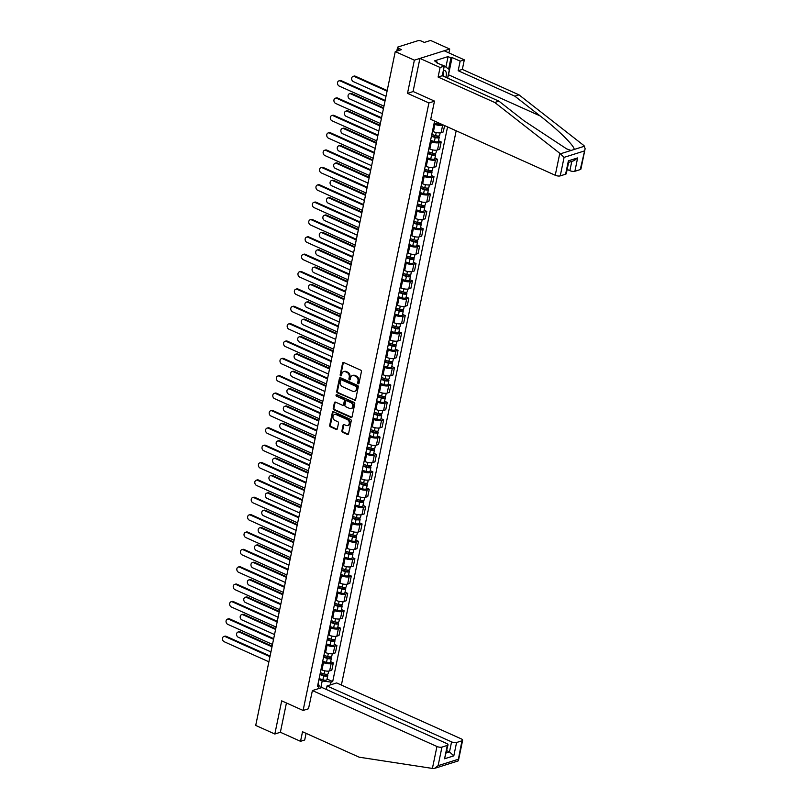 <?xml version="1.0" encoding="UTF-8"?>
<svg xmlns="http://www.w3.org/2000/svg" width="809" height="809" viewBox="0 0 809 809"><rect width="100%" height="100%" fill="white"/><g stroke="black" fill="none" stroke-linecap="round" stroke-linejoin="round"><path stroke-width="1.21" d="M358.205 383.739A0.839 0.657 -107.5 0 0 359.024 383.264L361.421 371.655A1.193 0.94 -107.5 0 0 360.713 370.148L343.744 362.523A1.193 0.94 -107.5 0 0 342.571 363.201L340.174 374.8A0.839 0.657 -107.5 0 0 341.489 375.396L341.803 373.889A3.812 3.024 -107.5 0 1 343.673 371.614A3.812 3.024 -107.5 0 1 345.544 371.756L346.96 372.383A3.812 3.024 -107.5 0 1 349.245 377.237L348.932 378.743A0.839 0.657 -107.5 0 0 350.257 379.33L350.57 377.833A3.812 3.024 -107.5 0 1 352.431 375.548A3.812 3.024 -107.5 0 1 354.312 375.689L355.717 376.327A3.812 3.024 -107.5 0 1 358.013 381.17L357.699 382.677A0.839 0.657 -107.5 0 0 358.205 383.739M352.431 375.548L353.139 375.325A3.812 3.024 -107.5 0 1 355.009 375.467L356.425 376.104A3.812 3.024 -107.5 0 1 358.721 380.948L358.407 382.455A0.839 0.657 -107.5 0 0 358.923 383.517M341.378 375.639A0.839 0.657 -107.5 0 0 341.388 375.649A0.839 0.657 -107.5 0 1 340.872 374.577L340.174 374.8M350.145 379.573A0.839 0.657 -107.5 0 0 350.155 379.583A0.839 0.657 -107.5 0 1 349.64 378.521L348.932 378.743M341.914 430.782A1.193 0.94 -107.5 0 0 342.632 432.299L347.395 434.443A1.193 0.94 -107.5 0 0 348.558 433.766L351.227 420.882A1.193 0.94 -107.5 0 0 350.519 419.365L333.551 411.741A1.193 0.94 -107.5 0 0 332.378 412.418L329.708 425.301A1.193 0.94 -107.5 0 0 330.426 426.818L336.18 429.407A1.193 0.94 -107.5 0 0 337.343 428.73L338.486 423.218A1.193 0.94 -107.5 0 0 337.768 421.701L334.926 420.417A3.185 2.528 -107.5 0 1 332.944 417.302A3.185 2.528 -107.5 0 1 334.572 414.461A3.185 2.528 -107.5 0 1 336.129 414.572L347.304 419.588A3.185 2.528 -107.5 0 1 349.286 422.713A3.185 2.528 -107.5 0 1 347.658 425.554A3.185 2.528 -107.5 0 1 346.09 425.433L344.229 424.604A1.193 0.94 -107.5 0 0 343.056 425.271L341.914 430.782L342.622 430.56A1.193 0.94 -107.5 0 0 343.34 432.077L348.103 434.221A1.193 0.94 -107.5 0 0 348.305 434.281M448.894 52.909L449.703 49.025L414.37 60.169L407.503 93.338L428.912 102.955L303.102 710.464L281.694 700.847L274.827 734.016L255.715 725.43L395.257 51.594L401.517 49.622L398.534 48.277L398.038 50.714M414.37 60.169L395.257 51.594M354.433 400.465A1.193 0.94 -107.5 0 0 355.596 399.788L358.266 386.904A1.193 0.94 -107.5 0 0 357.548 385.387L340.589 377.763A1.193 0.94 -107.5 0 0 339.416 378.44L336.746 391.334A1.193 0.94 -107.5 0 0 337.464 392.84L355.141 400.243A1.193 0.94 -107.5 0 0 355.343 400.303M354.747 403.893L352.077 416.777A1.193 0.94 -107.5 0 1 350.914 417.454L333.945 409.829A1.193 0.94 -107.5 0 1 333.227 408.323L334.37 402.801A1.193 0.94 -107.5 0 1 335.543 402.134L342.419 405.218A1.193 0.94 -107.5 0 0 343.592 404.551L344.351 400.89A1.193 0.94 -107.5 0 0 343.633 399.373L336.473 396.157A0.839 0.657 -107.5 0 1 336.787 394.63L354.039 402.376A1.193 0.94 -107.5 0 1 354.747 403.893M449.703 49.025L430.59 40.45L424.341 42.422L421.358 41.087A2.427 0.849 11.7 0 0 418.031 40.672L398.028 46.973A2.427 0.849 11.7 0 0 397.573 47.347A2.427 0.849 11.7 0 0 398.534 48.277M341.388 685.051L456.175 130.785M274.827 734.016L280.369 732.266L286.437 702.97M432.471 131.22L433.442 131.665A5.582 1.962 11.7 0 0 441.117 132.615L442.634 125.274A5.582 1.962 -168.3 0 1 434.969 124.313L433.988 123.878M442.634 125.274L443.383 125.041M441.117 132.615L443.271 131.938L444.586 125.577M438.518 140.756L441.198 141.959L439.034 142.637A5.582 1.962 -168.3 0 1 431.369 141.676L430.398 141.241M428.871 148.583L429.852 149.028A5.582 1.962 11.7 0 0 437.517 149.989L439.671 149.301L441.198 141.959M434.929 158.119L437.598 159.322L435.444 160A5.582 1.962 -168.3 0 1 427.779 159.039L426.798 158.604M425.281 165.946L426.252 166.391A5.582 1.962 11.7 0 0 433.917 167.352L436.081 166.664L437.598 159.322M431.328 175.482L433.998 176.686L431.844 177.363A5.582 1.962 -168.3 0 1 424.179 176.402L423.208 175.968M421.681 183.319L422.662 183.754A5.582 1.962 11.7 0 0 430.327 184.715L432.481 184.027L433.998 176.686M427.739 192.845L430.408 194.049L428.254 194.726A5.582 1.962 -168.3 0 1 420.589 193.766L419.608 193.331M418.091 200.683L419.062 201.117A5.582 1.962 11.7 0 0 426.727 202.078L428.881 201.39L430.408 194.049M424.138 210.209L426.808 211.412L424.654 212.089A5.582 1.962 -168.3 0 1 416.989 211.129L416.008 210.694M414.491 218.046L415.462 218.481A5.582 1.962 11.7 0 0 423.137 219.441L425.291 218.764L426.808 211.412M420.538 227.572L423.218 228.775L421.064 229.453A5.582 1.962 -168.3 0 1 413.389 228.502L412.418 228.057M410.891 235.409L411.872 235.844A5.582 1.962 11.7 0 0 419.537 236.804L421.691 236.127L423.218 228.775M416.948 244.945L419.618 246.138L417.464 246.816A5.582 1.962 -168.3 0 1 409.799 245.865L408.818 245.42M407.301 252.772L408.272 253.207A5.582 1.962 11.7 0 0 415.947 254.168L418.101 253.49L419.618 246.138M413.348 262.308L416.018 263.501L413.864 264.179A5.582 1.962 -168.3 0 1 406.199 263.228L405.228 262.783M403.701 270.135L404.682 270.57A5.582 1.962 11.7 0 0 412.347 271.531L414.501 270.853L416.018 263.501M409.758 279.671L412.428 280.865L410.274 281.542A5.582 1.962 -168.3 0 1 402.609 280.592L401.628 280.147M400.111 287.498L401.082 287.933A5.582 1.962 11.7 0 0 408.747 288.894L410.901 288.216L412.428 280.865M406.158 297.034L408.828 298.228L406.674 298.915A5.582 1.962 -168.3 0 1 399.009 297.955L398.038 297.51M396.511 304.862L397.492 305.296A5.582 1.962 11.7 0 0 405.157 306.257L407.311 305.58L408.828 298.228M402.569 314.398L405.238 315.591L403.084 316.279A5.582 1.962 -168.3 0 1 395.409 315.318L394.438 314.883M392.921 322.225L393.892 322.66A5.582 1.962 11.7 0 0 401.557 323.62L403.711 322.943L405.238 315.591M398.968 331.761L401.638 332.954L399.484 333.642A5.582 1.962 -168.3 0 1 391.819 332.681L390.838 332.246M389.321 339.588L390.292 340.023A5.582 1.962 11.7 0 0 397.967 340.983L400.121 340.306L401.638 332.954M395.368 349.124L398.048 350.317L395.884 351.005A5.582 1.962 -168.3 0 1 388.219 350.044L387.248 349.609M385.721 356.951L386.702 357.386A5.582 1.962 11.7 0 0 394.367 358.347L396.521 357.669L398.048 350.317M391.778 366.487L394.448 367.691L392.294 368.368A5.582 1.962 -168.3 0 1 384.629 367.407L383.648 366.973M382.131 374.314L383.102 374.749A5.582 1.962 11.7 0 0 390.767 375.71L392.931 375.032L394.448 367.691M388.178 383.85L390.848 385.054L388.694 385.731A5.582 1.962 -168.3 0 1 381.029 384.771L380.058 384.336M378.531 391.677L379.512 392.112A5.582 1.962 11.7 0 0 387.177 393.073L389.331 392.395L390.848 385.054M384.588 401.213L387.258 402.417L385.104 403.094A5.582 1.962 -168.3 0 1 377.439 402.134L376.458 401.699M374.941 409.041L375.912 409.485A5.582 1.962 11.7 0 0 383.577 410.436L385.731 409.758L387.258 402.417M380.988 418.577L383.658 419.78L381.504 420.458A5.582 1.962 -168.3 0 1 373.839 419.497L372.858 419.062M371.341 426.404L372.312 426.849A5.582 1.962 11.7 0 0 379.987 427.799L382.141 427.122L383.658 419.78M377.388 435.94L380.068 437.143L377.914 437.821A5.582 1.962 -168.3 0 1 370.239 436.86L369.268 436.425M367.741 443.767L368.722 444.212A5.582 1.962 11.7 0 0 376.387 445.162L378.541 444.485L380.068 437.143M373.798 453.303L376.468 454.506L374.314 455.184A5.582 1.962 -168.3 0 1 366.649 454.223L365.668 453.788M364.151 461.13L365.122 461.575A5.582 1.962 11.7 0 0 372.797 462.526L374.951 461.848L376.468 454.506M370.198 470.666L372.868 471.869L370.714 472.547A5.582 1.962 -168.3 0 1 363.049 471.586L362.078 471.151M360.551 478.493L361.532 478.938A5.582 1.962 11.7 0 0 369.197 479.889L371.351 479.211L372.868 471.869M366.608 488.029L369.278 489.233L367.124 489.91A5.582 1.962 -168.3 0 1 359.459 488.949L358.478 488.515M356.961 495.856L357.932 496.301A5.582 1.962 11.7 0 0 365.597 497.262L367.751 496.574L369.278 489.233M363.008 505.392L365.678 506.596L363.524 507.273A5.582 1.962 -168.3 0 1 355.859 506.313L354.888 505.878M353.361 513.23L354.342 513.664A5.582 1.962 11.7 0 0 362.007 514.625L364.161 513.937L365.678 506.596M359.418 522.756L362.088 523.959L359.934 524.636A5.582 1.962 -168.3 0 1 352.259 523.676L351.288 523.241M349.771 530.593L350.742 531.028A5.582 1.962 11.7 0 0 358.407 531.988L360.561 531.301L362.088 523.959M355.818 540.119L358.488 541.322L356.334 542A5.582 1.962 -168.3 0 1 348.669 541.039L347.688 540.604M346.171 547.956L347.142 548.391A5.582 1.962 11.7 0 0 354.817 549.351L356.971 548.664L358.488 541.322M352.218 557.482L354.898 558.685L352.734 559.363A5.582 1.962 -168.3 0 1 345.069 558.412L344.098 557.967M342.571 565.319L343.552 565.754A5.582 1.962 11.7 0 0 351.217 566.715L353.371 566.037L354.898 558.685M348.628 574.855L351.298 576.048L349.144 576.726A5.582 1.962 -168.3 0 1 341.479 575.775L340.498 575.33M338.981 582.682L339.952 583.117A5.582 1.962 11.7 0 0 347.617 584.078L349.781 583.4L351.298 576.048M345.028 592.218L347.698 593.412L345.544 594.089A5.582 1.962 -168.3 0 1 337.879 593.139L336.908 592.694M335.381 600.045L336.362 600.48A5.582 1.962 11.7 0 0 344.027 601.441L346.181 600.763L347.698 593.412M341.438 609.581L344.108 610.775L341.954 611.452A5.582 1.962 -168.3 0 1 334.279 610.502L333.308 610.057M331.791 617.409L332.762 617.843A5.582 1.962 11.7 0 0 340.427 618.804L342.581 618.127L344.108 610.775M337.838 626.945L340.508 628.138L338.354 628.826A5.582 1.962 -168.3 0 1 330.689 627.865L329.708 627.42M328.191 634.772L329.162 635.207A5.582 1.962 11.7 0 0 336.837 636.167L338.991 635.49L340.508 628.138M334.238 644.308L336.918 645.501L334.764 646.189A5.582 1.962 -168.3 0 1 327.089 645.228L326.118 644.783M324.591 652.135L325.572 652.57A5.582 1.962 11.7 0 0 333.237 653.53L335.391 652.853L336.918 645.501M330.648 661.671L333.318 662.864L331.164 663.552A5.582 1.962 -168.3 0 1 323.499 662.591L322.518 662.156M321.001 669.498L321.972 669.933A5.582 1.962 11.7 0 0 329.637 670.894L331.801 670.216L333.318 662.864M320.768 687.933L322.204 680.986L331.043 682.088L332.701 681.572L447.559 126.912M331.043 682.088L330.466 684.879M318.594 688.621L319.171 685.84L318.159 683.231M434.575 121.087L317.512 686.356L319.171 685.84M303.102 710.464L308.654 708.714M428.912 102.955L434.463 101.206M407.503 93.338L413.207 91.538M322.204 680.986L318.928 679.52M327.048 679.034L332.701 681.572M343.673 371.614L344.381 371.392A3.812 3.024 -107.5 0 1 346.252 371.533L347.658 372.16A3.812 3.024 -107.5 0 1 349.953 377.014L349.64 378.521M343.542 362.462A1.193 0.94 -107.5 0 0 343.279 362.968L340.872 374.577M340.387 377.702A1.193 0.94 -107.5 0 0 340.124 378.218L337.454 391.101A1.193 0.94 -107.5 0 0 338.172 392.618L355.141 400.243M356.698 387.511A0.839 0.657 -107.5 0 0 356.203 386.449L341.307 379.765A0.839 0.657 -107.5 0 0 340.488 380.23L340.164 381.818A3.812 3.024 -107.5 0 0 342.45 386.662L352.633 391.232A3.812 3.024 -107.5 0 0 354.504 391.374A3.812 3.024 -107.5 0 0 356.375 389.099L357.406 387.289A0.839 0.657 -107.5 0 0 356.9 386.227L356.203 386.449M340.902 379.734L341.6 379.512A0.839 0.657 -107.5 0 1 342.015 379.542L356.9 386.227M354.504 391.374L355.212 391.151A3.812 3.024 -107.5 0 0 357.082 388.866L356.375 389.099M357.406 387.289L357.082 388.866M335.341 402.063A1.193 0.94 -107.5 0 0 335.078 402.579L333.935 408.09A1.193 0.94 -107.5 0 0 334.653 409.607L351.622 417.232A1.193 0.94 -107.5 0 0 351.824 417.292M343.006 405.269L343.714 405.046A1.193 0.94 -107.5 0 0 344.3 404.328L345.059 400.667A1.193 0.94 -107.5 0 0 344.341 399.15L336.473 396.157M336.777 394.62A0.839 0.657 -107.5 0 0 337.171 395.935M349.559 408.424A3.185 2.528 -107.5 0 0 351.126 408.545A3.185 2.528 -107.5 0 0 352.754 405.703A3.185 2.528 -107.5 0 0 350.772 402.579L346.839 400.809A1.193 0.94 -107.5 0 0 345.665 401.486L344.907 405.147A1.193 0.94 -107.5 0 0 345.625 406.654L349.559 408.424M351.126 408.545L351.834 408.323A3.185 2.528 -107.5 0 0 353.462 405.471A3.185 2.528 -107.5 0 0 351.48 402.356L350.772 402.579M346.252 400.768L346.96 400.546A1.193 0.94 -107.5 0 1 347.546 400.586L351.48 402.356M344.027 424.533A1.193 0.94 -107.5 0 0 343.764 425.049L342.622 430.56M347.658 425.554L348.366 425.332A3.185 2.528 -107.5 0 0 349.984 422.49A3.185 2.528 -107.5 0 0 348.012 419.365L347.304 419.588M334.572 414.461L335.27 414.238A3.185 2.528 -107.5 0 1 336.837 414.35L348.012 419.365M333.348 411.68A1.193 0.94 -107.5 0 0 333.086 412.196L330.416 425.079A1.193 0.94 -107.5 0 0 331.134 426.596L336.888 429.185A1.193 0.94 -107.5 0 0 337.09 429.245M434.18 122.958L437.952 124.171A3.034 1.072 11.7 0 0 441.734 124.293M387.066 91.164L354.433 76.511A2.791 2.215 -107.5 0 0 353.068 76.41A2.791 2.215 -107.5 0 0 351.642 78.898A2.791 2.215 -107.5 0 0 353.371 81.628L386.004 96.281M353.068 76.41L353.988 76.117A2.791 2.215 72.5 0 1 355.353 76.218L387.198 90.517M385.023 101.044L340.306 80.961A2.791 2.215 -107.5 0 0 338.931 80.86L339.851 80.576A2.791 2.215 72.5 0 1 341.226 80.678L385.155 100.397M338.931 80.86A2.791 2.215 -107.5 0 0 337.505 83.357A2.791 2.215 -107.5 0 0 339.244 86.088L383.962 106.161M431.531 135.75L435.748 137.105A1.456 0.516 11.7 0 0 437.689 137.004A1.456 0.516 11.7 0 0 437.113 136.438L438.023 136.155A3.034 1.072 11.7 0 1 439.236 137.318L438.407 141.332A3.034 1.072 11.7 0 1 434.362 141.535L430.59 140.321M431.419 136.317L435.191 137.53A3.034 1.072 11.7 0 0 439.236 137.318M437.204 135.983L436.931 137.287M383.476 108.527L350.843 93.874A2.791 2.215 -107.5 0 0 349.468 93.773A2.791 2.215 -107.5 0 0 348.042 96.261A2.791 2.215 -107.5 0 0 349.781 98.991L382.414 113.644M431.804 134.425L435.576 135.639A3.034 1.072 11.7 0 0 439.621 135.427L440.167 132.807M349.468 93.773L350.388 93.48A2.791 2.215 72.5 0 1 351.753 93.581L383.608 107.88M427.941 153.113L432.148 154.468A1.456 0.516 11.7 0 0 434.089 154.367A1.456 0.516 11.7 0 0 433.513 153.801L434.433 153.518A3.034 1.072 11.7 0 1 435.636 154.691L434.807 158.695A3.034 1.072 11.7 0 1 430.762 158.898L426.99 157.684M427.819 153.68L431.591 154.893A3.034 1.072 11.7 0 0 435.636 154.691M433.604 153.346L433.341 154.65M379.876 125.891L347.243 111.237A2.791 2.215 -107.5 0 0 345.878 111.136A2.791 2.215 -107.5 0 0 344.452 113.624A2.791 2.215 -107.5 0 0 346.181 116.354L378.814 131.007M428.214 151.789L431.986 153.002A3.034 1.072 11.7 0 0 436.031 152.79L436.577 150.181M345.878 111.136L346.788 110.843A2.791 2.215 72.5 0 1 348.163 110.944L380.008 125.243M559.798 153.295L564.085 157.361L560.243 175.887A3.64 1.284 -168.3 0 1 555.247 175.26L559.798 153.295L494.754 102.48L438.104 77.047L440.086 67.471L419.922 58.42L413.075 91.478L434.484 101.095L430.701 119.348L555.247 175.26M445.901 67.076L448.075 56.59L434.433 60.887L437.315 62.182L436.182 62.536L444.252 66.156L442.27 75.733L498.92 101.165L524.192 120.905L566.573 148.836L571.023 150.464L574.097 149.493C575.179 146.571 558.261 129.855 540.088 115.899L514.817 96.16L458.167 70.717L460.149 61.15L452.079 57.53L448.51 74.782A13.662 6.806 -65.8 0 1 447.68 77.775M498.92 101.165L494.754 102.48M444.252 66.156L440.086 67.471M442.27 75.733L438.104 77.047M580.245 169.587L585.129 148.714L580.923 169.03A3.64 1.284 -168.3 0 1 580.245 169.587L574.875 171.275A3.64 1.284 -168.3 0 1 569.87 170.648L571.791 161.385M567.17 169.445L569.87 170.648M448.075 56.59L450.957 57.884L452.079 57.53M585.129 148.714L584.027 145.65L518.984 94.845L462.333 69.402L464.315 59.836L460.149 61.15M464.315 59.836L444.151 50.775L419.922 58.42M462.333 69.402L458.167 70.717M518.984 94.845L514.817 96.16M565.612 174.198L568.383 160.839L568.697 162.063L566.3 173.642A3.64 1.284 -168.3 0 1 565.612 174.198L560.243 175.887M437.315 62.182L437.153 62.971M448.631 69.078L450.957 57.884M568.636 162.376L574.117 160.647L577.636 157.917L574.875 171.275M312.405 690.562L436.951 746.485A3.64 1.284 11.7 0 0 441.947 747.111L447.316 745.413A3.64 1.284 11.7 0 0 448.004 744.867A3.64 1.284 11.7 0 0 446.558 743.451L322.022 687.539L312.405 690.562L308.492 708.765M441.947 747.111L438.114 765.648L434.595 768.368L433.189 768.55L359.166 757.184L302.515 731.751L300.533 741.317L304.7 740.002L306.085 733.348M300.533 741.317L280.369 732.266M456.579 742.5L461.949 740.801A3.64 1.284 11.7 0 0 462.637 740.255A3.64 1.284 11.7 0 0 461.191 738.839L336.645 682.927L327.038 685.951L451.574 741.873A3.64 1.284 11.7 0 0 456.579 742.5L453.809 755.859L449.501 751.895L446.801 750.681M326.31 689.46L327.038 685.951M448.004 744.867L444.556 758.771L447.316 745.413M434.595 768.368L458.056 760.976L461.949 740.801M439.934 64.224L444.01 65.701L449.369 69.625L447.61 78.129M445.85 77.34A7.888 3.934 114.2 0 0 443.372 70.393M443.514 76.289A5.4 2.69 114.2 0 0 442.938 72.497M381.423 118.407L336.706 98.324A2.791 2.215 -107.5 0 0 335.341 98.223L336.261 97.94A2.791 2.215 72.5 0 1 337.626 98.041L381.555 117.76M335.341 98.223A2.791 2.215 -107.5 0 0 333.915 100.72A2.791 2.215 -107.5 0 0 335.644 103.451L380.361 123.524M377.833 135.77L333.116 115.697A2.791 2.215 -107.5 0 0 331.741 115.586L332.661 115.303A2.791 2.215 72.5 0 1 334.026 115.404L377.965 135.123M331.741 115.586A2.791 2.215 -107.5 0 0 330.315 118.084A2.791 2.215 -107.5 0 0 332.054 120.814L376.772 140.887M424.341 170.477L428.558 171.832A1.456 0.516 11.7 0 0 430.499 171.73A1.456 0.516 11.7 0 0 429.913 171.164L430.833 170.881A3.034 1.072 11.7 0 1 432.046 172.054L431.217 176.059A3.034 1.072 11.7 0 1 427.172 176.261L423.39 175.047M424.229 171.043L428.001 172.256A3.034 1.072 11.7 0 0 432.046 172.054M430.014 170.709L429.741 172.014M376.276 143.254L343.643 128.601A2.791 2.215 -107.5 0 0 342.278 128.5A2.791 2.215 -107.5 0 0 340.852 130.987A2.791 2.215 -107.5 0 0 342.591 133.718L375.224 148.371M424.614 169.152L428.386 170.365A3.034 1.072 11.7 0 0 432.431 170.153L432.977 167.544M342.278 128.5L343.198 128.206A2.791 2.215 72.5 0 1 344.563 128.307L376.418 142.606M420.751 187.84L424.958 189.195A1.456 0.516 11.7 0 0 426.899 189.094A1.456 0.516 11.7 0 0 426.323 188.527L427.243 188.244A3.034 1.072 11.7 0 1 428.446 189.417L427.617 193.422A3.034 1.072 11.7 0 1 423.572 193.624L419.8 192.411M420.629 188.406L424.401 189.619A3.034 1.072 11.7 0 0 428.446 189.417M426.414 188.072L426.141 189.377M372.686 160.617L340.053 145.964A2.791 2.215 -107.5 0 0 338.678 145.863A2.791 2.215 -107.5 0 0 337.252 148.35A2.791 2.215 -107.5 0 0 338.991 151.081L371.624 165.734M421.024 186.515L424.796 187.728A3.034 1.072 11.7 0 0 428.841 187.526L429.377 184.907M338.678 145.863L339.598 145.569A2.791 2.215 72.5 0 1 340.973 145.671L372.818 159.97M417.151 205.203L421.368 206.558A1.456 0.516 11.7 0 0 423.309 206.457A1.456 0.516 11.7 0 0 422.723 205.891L423.643 205.607A3.034 1.072 11.7 0 1 424.846 206.78L424.017 210.785A3.034 1.072 11.7 0 1 419.972 210.987L416.2 209.774M417.029 205.769L420.801 206.983A3.034 1.072 11.7 0 0 424.846 206.78M422.824 205.435L422.551 206.74M369.086 177.98L336.453 163.327A2.791 2.215 -107.5 0 0 335.088 163.226A2.791 2.215 -107.5 0 0 333.662 165.714A2.791 2.215 -107.5 0 0 335.391 168.444L368.024 183.097M417.424 203.878L421.196 205.092A3.034 1.072 11.7 0 0 425.241 204.889L425.787 202.27M335.088 163.226L336.008 162.933A2.791 2.215 72.5 0 1 337.373 163.034L369.217 177.333M374.233 153.134L329.516 133.06A2.791 2.215 -107.5 0 0 328.151 132.949L329.061 132.666A2.791 2.215 72.5 0 1 330.436 132.767L374.365 152.486M328.151 132.949A2.791 2.215 -107.5 0 0 326.725 135.447A2.791 2.215 -107.5 0 0 328.454 138.177L373.171 158.251M370.633 170.497L325.916 150.423A2.791 2.215 -107.5 0 0 324.551 150.312L325.471 150.029A2.791 2.215 72.5 0 1 326.836 150.13L370.775 169.86M324.551 150.312A2.791 2.215 -107.5 0 0 323.125 152.81A2.791 2.215 -107.5 0 0 324.864 155.54L369.582 175.614M367.043 187.86L322.326 167.787A2.791 2.215 -107.5 0 0 320.951 167.675L321.871 167.392A2.791 2.215 72.5 0 1 323.246 167.493L367.175 187.223M320.951 167.675A2.791 2.215 -107.5 0 0 319.525 170.173A2.791 2.215 -107.5 0 0 321.264 172.904L365.981 192.977M363.443 205.223L318.726 185.15A2.791 2.215 -107.5 0 0 317.361 185.039L318.281 184.755A2.791 2.215 72.5 0 1 319.646 184.857L363.575 204.586M317.361 185.039A2.791 2.215 -107.5 0 0 315.935 187.536A2.791 2.215 -107.5 0 0 317.664 190.267L362.381 210.34M359.853 222.586L315.136 202.513A2.791 2.215 -107.5 0 0 313.761 202.412L314.681 202.119A2.791 2.215 72.5 0 1 316.056 202.22L359.985 221.949M313.761 202.412A2.791 2.215 -107.5 0 0 312.335 204.899A2.791 2.215 -107.5 0 0 314.074 207.63L358.791 227.713M356.253 239.949L311.536 219.876A2.791 2.215 -107.5 0 0 310.171 219.775L311.081 219.482A2.791 2.215 72.5 0 1 312.456 219.583L356.385 239.312M310.171 219.775A2.791 2.215 -107.5 0 0 308.745 222.263A2.791 2.215 -107.5 0 0 310.474 224.993L355.191 245.076M352.653 257.313L307.946 237.239A2.791 2.215 -107.5 0 0 306.571 237.138L307.491 236.845A2.791 2.215 72.5 0 1 308.856 236.946L352.795 256.675M306.571 237.138A2.791 2.215 -107.5 0 0 305.145 239.626A2.791 2.215 -107.5 0 0 306.884 242.356L351.602 262.44M349.063 274.676L304.346 254.602A2.791 2.215 -107.5 0 0 302.971 254.501L303.891 254.208A2.791 2.215 72.5 0 1 305.266 254.309L349.195 274.039M302.971 254.501A2.791 2.215 -107.5 0 0 301.545 256.989A2.791 2.215 -107.5 0 0 303.284 259.719L348.001 279.803M345.463 292.039L300.746 271.966A2.791 2.215 -107.5 0 0 299.381 271.864L300.301 271.571A2.791 2.215 72.5 0 1 301.666 271.672L345.595 291.402M299.381 271.864A2.791 2.215 -107.5 0 0 297.955 274.352A2.791 2.215 -107.5 0 0 299.684 277.082L344.401 297.166M341.873 309.402L297.156 289.329A2.791 2.215 -107.5 0 0 295.781 289.228L296.701 288.934A2.791 2.215 72.5 0 1 298.076 289.035L342.005 308.765M295.781 289.228A2.791 2.215 -107.5 0 0 294.355 291.715A2.791 2.215 -107.5 0 0 296.094 294.446L340.811 314.529M338.273 326.775L293.556 306.692A2.791 2.215 -107.5 0 0 292.191 306.591L293.111 306.298A2.791 2.215 72.5 0 1 294.476 306.399L338.405 326.128M292.191 306.591A2.791 2.215 -107.5 0 0 290.765 309.078A2.791 2.215 -107.5 0 0 292.494 311.809L337.211 331.892M334.683 344.138L289.966 324.055A2.791 2.215 -107.5 0 0 288.591 323.954L289.511 323.661A2.791 2.215 72.5 0 1 290.876 323.762L334.815 343.491M288.591 323.954A2.791 2.215 -107.5 0 0 287.165 326.442A2.791 2.215 -107.5 0 0 288.904 329.172L333.621 349.255M331.083 361.502L286.366 341.418A2.791 2.215 -107.5 0 0 285.001 341.317L285.911 341.024A2.791 2.215 72.5 0 1 287.286 341.135L331.215 360.854M285.001 341.317A2.791 2.215 -107.5 0 0 283.575 343.805A2.791 2.215 -107.5 0 0 285.304 346.535L330.021 366.619M327.483 378.865L282.766 358.781A2.791 2.215 -107.5 0 0 281.401 358.68L282.321 358.387A2.791 2.215 72.5 0 1 283.686 358.498L327.625 378.218M281.401 358.68A2.791 2.215 -107.5 0 0 279.975 361.168A2.791 2.215 -107.5 0 0 281.714 363.908L326.432 383.982M323.893 396.228L279.176 376.145A2.791 2.215 -107.5 0 0 277.8 376.043L278.721 375.75A2.791 2.215 72.5 0 1 280.096 375.861L324.025 395.581M277.8 376.043A2.791 2.215 -107.5 0 0 276.375 378.541A2.791 2.215 -107.5 0 0 278.114 381.272L322.831 401.345M320.293 413.591L275.576 393.508A2.791 2.215 -107.5 0 0 274.211 393.407L275.131 393.113A2.791 2.215 72.5 0 1 276.496 393.225L320.425 412.944M274.211 393.407A2.791 2.215 -107.5 0 0 272.785 395.904A2.791 2.215 -107.5 0 0 274.514 398.635L319.231 418.708M316.703 430.954L271.986 410.871A2.791 2.215 -107.5 0 0 270.611 410.77L271.531 410.487A2.791 2.215 72.5 0 1 272.896 410.588L316.835 430.307M270.611 410.77A2.791 2.215 -107.5 0 0 269.185 413.268A2.791 2.215 -107.5 0 0 270.924 415.998L315.641 436.071M313.103 448.317L268.386 428.234A2.791 2.215 -107.5 0 0 267.021 428.133L267.931 427.85A2.791 2.215 72.5 0 1 269.306 427.951L313.235 447.67M267.021 428.133A2.791 2.215 -107.5 0 0 265.595 430.631A2.791 2.215 -107.5 0 0 267.324 433.361L312.041 453.434M309.503 465.681L264.786 445.597A2.791 2.215 -107.5 0 0 263.421 445.496L264.341 445.213A2.791 2.215 72.5 0 1 265.706 445.314L309.645 465.033M263.421 445.496A2.791 2.215 -107.5 0 0 261.995 447.994A2.791 2.215 -107.5 0 0 263.734 450.724L308.451 470.798M413.551 222.566L417.768 223.921A1.456 0.516 11.7 0 0 419.709 223.82A1.456 0.516 11.7 0 0 419.133 223.254L420.053 222.971A3.034 1.072 11.7 0 1 421.256 224.144L420.427 228.148A3.034 1.072 11.7 0 1 416.382 228.35L412.61 227.137M413.439 223.132L417.211 224.346A3.034 1.072 11.7 0 0 421.256 224.144M419.224 222.799L418.951 224.103M365.496 195.343L332.863 180.69A2.791 2.215 -107.5 0 0 331.488 180.589A2.791 2.215 -107.5 0 0 330.062 183.077A2.791 2.215 -107.5 0 0 331.801 185.807L364.434 200.46M413.834 221.241L417.606 222.455A3.034 1.072 11.7 0 0 421.651 222.253L422.187 219.633M331.488 180.589L332.408 180.296A2.791 2.215 72.5 0 1 333.783 180.397L365.628 194.696M409.961 239.929L414.168 241.284A1.456 0.516 11.7 0 0 416.109 241.183A1.456 0.516 11.7 0 0 415.533 240.617L416.453 240.334A3.034 1.072 11.7 0 1 417.656 241.507L416.827 245.511A3.034 1.072 11.7 0 1 412.782 245.714L409.01 244.51M409.839 240.495L413.611 241.709A3.034 1.072 11.7 0 0 417.656 241.507M415.624 240.162L415.361 241.466M361.896 212.706L329.263 198.053A2.791 2.215 -107.5 0 0 327.898 197.952A2.791 2.215 -107.5 0 0 326.472 200.44A2.791 2.215 -107.5 0 0 328.201 203.17L360.834 217.823M410.234 238.604L414.006 239.818A3.034 1.072 11.7 0 0 418.051 239.616L418.597 236.997M327.898 197.952L328.808 197.659A2.791 2.215 72.5 0 1 330.183 197.77L362.027 212.059M406.361 257.292L410.578 258.647A1.456 0.516 11.7 0 0 412.519 258.546A1.456 0.516 11.7 0 0 411.943 257.99L412.853 257.697A3.034 1.072 11.7 0 1 414.066 258.87L413.237 262.874A3.034 1.072 11.7 0 1 409.192 263.077L405.42 261.873M406.249 257.859L410.021 259.072A3.034 1.072 11.7 0 0 414.066 258.87M412.034 257.525L411.761 258.84M358.296 230.069L325.673 215.416A2.791 2.215 -107.5 0 0 324.298 215.315A2.791 2.215 -107.5 0 0 322.872 217.803A2.791 2.215 -107.5 0 0 324.611 220.544L357.244 235.186M406.634 255.968L410.406 257.181A3.034 1.072 11.7 0 0 414.451 256.979L414.997 254.36M324.298 215.315L325.218 215.022A2.791 2.215 72.5 0 1 326.583 215.133L358.438 229.432M402.771 274.656L406.978 276.011A1.456 0.516 11.7 0 0 408.919 275.909A1.456 0.516 11.7 0 0 408.343 275.353L409.263 275.06A3.034 1.072 11.7 0 1 410.466 276.233L409.637 280.238A3.034 1.072 11.7 0 1 405.592 280.44L401.82 279.236M402.649 275.222L406.421 276.435A3.034 1.072 11.7 0 0 410.466 276.233M408.434 274.888L408.171 276.203M354.706 247.433L322.073 232.78A2.791 2.215 -107.5 0 0 320.698 232.679A2.791 2.215 -107.5 0 0 319.272 235.166A2.791 2.215 -107.5 0 0 321.011 237.907L353.644 252.55M403.044 273.331L406.816 274.544A3.034 1.072 11.7 0 0 410.861 274.342L411.397 271.723M320.698 232.679L321.618 232.385A2.791 2.215 72.5 0 1 322.993 232.496L354.838 246.796M399.171 292.019L403.388 293.374A1.456 0.516 11.7 0 0 405.329 293.273A1.456 0.516 11.7 0 0 404.743 292.716L405.663 292.423A3.034 1.072 11.7 0 1 406.866 293.596L406.037 297.601A3.034 1.072 11.7 0 1 401.992 297.803L398.22 296.6M399.049 292.585L402.821 293.798A3.034 1.072 11.7 0 0 406.866 293.596M404.844 292.251L404.571 293.566M351.106 264.796L318.473 250.143A2.791 2.215 -107.5 0 0 317.108 250.042A2.791 2.215 -107.5 0 0 315.682 252.539A2.791 2.215 -107.5 0 0 317.421 255.27L350.044 269.913M399.444 290.694L403.216 291.907A3.034 1.072 11.7 0 0 407.261 291.705L407.807 289.086M317.108 250.042L318.028 249.748A2.791 2.215 72.5 0 1 319.393 249.86L351.237 264.159M395.571 309.382L399.788 310.737A1.456 0.516 11.7 0 0 401.729 310.636A1.456 0.516 11.7 0 0 401.153 310.08L402.073 309.786A3.034 1.072 11.7 0 1 403.276 310.959L402.447 314.964A3.034 1.072 11.7 0 1 398.402 315.176L394.63 313.963M395.459 309.948L399.231 311.162A3.034 1.072 11.7 0 0 403.276 310.959M401.244 309.625L400.971 310.929M347.516 282.159L314.883 267.506A2.791 2.215 -107.5 0 0 313.508 267.405A2.791 2.215 -107.5 0 0 312.082 269.903A2.791 2.215 -107.5 0 0 313.821 272.633L346.454 287.286M395.854 308.057L399.626 309.271A3.034 1.072 11.7 0 0 403.671 309.068L404.207 306.449M313.508 267.405L314.428 267.112A2.791 2.215 72.5 0 1 315.803 267.223L347.648 281.522M391.981 326.745L396.188 328.1A1.456 0.516 11.7 0 0 398.129 327.999A1.456 0.516 11.7 0 0 397.553 327.443L398.473 327.149A3.034 1.072 11.7 0 1 399.676 328.323L398.847 332.327A3.034 1.072 11.7 0 1 394.802 332.539L391.03 331.326M391.859 327.321L395.631 328.525A3.034 1.072 11.7 0 0 399.676 328.323M397.654 326.988L397.381 328.292M343.916 299.522L311.283 284.869A2.791 2.215 -107.5 0 0 309.918 284.768A2.791 2.215 -107.5 0 0 308.492 287.266A2.791 2.215 -107.5 0 0 310.221 289.996L342.854 304.649M392.254 325.42L396.026 326.634A3.034 1.072 11.7 0 0 400.071 326.432L400.617 323.812M309.918 284.768L310.838 284.485A2.791 2.215 72.5 0 1 312.203 284.586L344.047 298.885M388.381 344.108L392.598 345.463A1.456 0.516 11.7 0 0 394.539 345.362A1.456 0.516 11.7 0 0 393.963 344.806L394.873 344.513A3.034 1.072 11.7 0 1 396.086 345.686L395.257 349.69A3.034 1.072 11.7 0 1 391.212 349.903L387.44 348.689M388.269 344.685L392.041 345.888A3.034 1.072 11.7 0 0 396.086 345.686M394.054 344.351L393.781 345.655M340.326 316.885L307.693 302.232A2.791 2.215 -107.5 0 0 306.318 302.131A2.791 2.215 -107.5 0 0 304.892 304.629A2.791 2.215 -107.5 0 0 306.631 307.359L339.264 322.012M388.654 342.783L392.426 343.997A3.034 1.072 11.7 0 0 396.471 343.795L397.017 341.176M306.318 302.131L307.238 301.848A2.791 2.215 72.5 0 1 308.603 301.949L340.458 316.248M384.791 361.471L388.998 362.826A1.456 0.516 11.7 0 0 390.939 362.725A1.456 0.516 11.7 0 0 390.363 362.169L391.283 361.876A3.034 1.072 11.7 0 1 392.486 363.049L391.657 367.053A3.034 1.072 11.7 0 1 387.612 367.266L383.84 366.052M384.669 362.048L388.441 363.251A3.034 1.072 11.7 0 0 392.486 363.049M390.454 361.714L390.191 363.019M336.726 334.248L304.093 319.606A2.791 2.215 -107.5 0 0 302.728 319.494A2.791 2.215 -107.5 0 0 301.302 321.992A2.791 2.215 -107.5 0 0 303.031 324.722L335.664 339.376M385.064 360.157L388.836 361.36A3.034 1.072 11.7 0 0 392.881 361.158L393.427 358.539M302.728 319.494L303.638 319.211A2.791 2.215 72.5 0 1 305.013 319.312L336.857 333.611M381.191 378.834L385.408 380.19A1.456 0.516 11.7 0 0 387.349 380.099A1.456 0.516 11.7 0 0 386.763 379.532L387.683 379.239A3.034 1.072 11.7 0 1 388.896 380.412L388.067 384.417A3.034 1.072 11.7 0 1 384.022 384.629L380.24 383.415M381.079 379.411L384.851 380.624A3.034 1.072 11.7 0 0 388.896 380.412M386.864 379.077L386.591 380.382M333.126 351.612L300.493 336.969A2.791 2.215 -107.5 0 0 299.128 336.857A2.791 2.215 -107.5 0 0 297.702 339.355A2.791 2.215 -107.5 0 0 299.441 342.086L332.064 356.739M381.464 377.52L385.236 378.723A3.034 1.072 11.7 0 0 389.281 378.521L389.827 375.902M299.128 336.857L300.048 336.574A2.791 2.215 72.5 0 1 301.413 336.675L333.268 350.975M377.601 396.208L381.808 397.553A1.456 0.516 11.7 0 0 383.749 397.462A1.456 0.516 11.7 0 0 383.173 396.895L384.093 396.602A3.034 1.072 11.7 0 1 385.296 397.775L384.467 401.78A3.034 1.072 11.7 0 1 380.422 401.992L376.65 400.779M377.479 396.774L381.251 397.988A3.034 1.072 11.7 0 0 385.296 397.775M383.264 396.44L382.991 397.745M329.536 368.975L296.903 354.332A2.791 2.215 -107.5 0 0 295.528 354.221A2.791 2.215 -107.5 0 0 294.102 356.718A2.791 2.215 -107.5 0 0 295.841 359.449L328.474 374.102M377.874 394.883L381.646 396.086A3.034 1.072 11.7 0 0 385.691 395.884L386.227 393.265M295.528 354.221L296.448 353.938A2.791 2.215 72.5 0 1 297.823 354.039L329.668 368.338M374.001 413.571L378.218 414.916A1.456 0.516 11.7 0 0 380.159 414.825A1.456 0.516 11.7 0 0 379.573 414.259L380.493 413.965A3.034 1.072 11.7 0 1 381.696 415.138L380.867 419.153A3.034 1.072 11.7 0 1 376.822 419.355L373.05 418.142M373.879 414.137L377.651 415.351A3.034 1.072 11.7 0 0 381.696 415.138M379.674 413.803L379.401 415.108M325.936 386.348L293.303 371.695A2.791 2.215 -107.5 0 0 291.938 371.584A2.791 2.215 -107.5 0 0 290.512 374.082A2.791 2.215 -107.5 0 0 292.241 376.812L324.874 391.465M374.274 412.246L378.046 413.45A3.034 1.072 11.7 0 0 382.091 413.247L382.637 410.628M291.938 371.584L292.858 371.301A2.791 2.215 72.5 0 1 294.223 371.402L326.067 385.701M370.401 430.934L374.618 432.279A1.456 0.516 11.7 0 0 376.559 432.188A1.456 0.516 11.7 0 0 375.983 431.622L376.903 431.328A3.034 1.072 11.7 0 1 378.106 432.502L377.277 436.516A3.034 1.072 11.7 0 1 373.232 436.718L369.46 435.505M370.289 431.5L374.061 432.714A3.034 1.072 11.7 0 0 378.106 432.502M376.074 431.167L375.801 432.471M322.346 403.711L289.713 389.058A2.791 2.215 -107.5 0 0 288.338 388.947A2.791 2.215 -107.5 0 0 286.912 391.445A2.791 2.215 -107.5 0 0 288.651 394.175L321.284 408.828M370.684 429.609L374.456 430.823A3.034 1.072 11.7 0 0 378.501 430.61L379.037 427.991M288.338 388.947L289.258 388.664A2.791 2.215 72.5 0 1 290.633 388.765L322.478 403.064M366.811 448.297L371.018 449.642A1.456 0.516 11.7 0 0 372.959 449.551A1.456 0.516 11.7 0 0 372.383 448.985L373.303 448.692A3.034 1.072 11.7 0 1 374.506 449.865L373.677 453.879A3.034 1.072 11.7 0 1 369.632 454.082L365.86 452.868M366.689 448.864L370.461 450.077A3.034 1.072 11.7 0 0 374.506 449.865M372.474 448.53L372.211 449.834M318.746 421.074L286.113 406.421A2.791 2.215 -107.5 0 0 284.748 406.32A2.791 2.215 -107.5 0 0 283.322 408.808A2.791 2.215 -107.5 0 0 285.051 411.538L317.684 426.191M367.084 446.972L370.856 448.186A3.034 1.072 11.7 0 0 374.901 447.974L375.447 445.354M284.748 406.32L285.658 406.027A2.791 2.215 72.5 0 1 287.033 406.128L318.877 420.427M363.211 465.66L367.428 467.015A1.456 0.516 11.7 0 0 369.369 466.914A1.456 0.516 11.7 0 0 368.793 466.348L369.703 466.065A3.034 1.072 11.7 0 1 370.916 467.228L370.087 471.243A3.034 1.072 11.7 0 1 366.042 471.445L362.27 470.231M363.099 466.227L366.871 467.44A3.034 1.072 11.7 0 0 370.916 467.228M368.884 465.893L368.611 467.197M315.146 438.438L282.523 423.785A2.791 2.215 -107.5 0 0 281.148 423.683A2.791 2.215 -107.5 0 0 279.722 426.171A2.791 2.215 -107.5 0 0 281.461 428.901L314.094 443.554M363.484 464.336L367.256 465.549A3.034 1.072 11.7 0 0 371.301 465.337L371.847 462.718M281.148 423.683L282.068 423.39A2.791 2.215 72.5 0 1 283.433 423.491L315.288 437.79M359.621 483.024L363.828 484.379A1.456 0.516 11.7 0 0 365.769 484.278A1.456 0.516 11.7 0 0 365.193 483.711L366.113 483.428A3.034 1.072 11.7 0 1 367.316 484.601L366.487 488.606A3.034 1.072 11.7 0 1 362.442 488.808L358.67 487.594M359.499 483.59L363.271 484.803A3.034 1.072 11.7 0 0 367.316 484.601M365.284 483.256L365.021 484.561M311.556 455.801L278.923 441.148A2.791 2.215 -107.5 0 0 277.548 441.047A2.791 2.215 -107.5 0 0 276.122 443.534A2.791 2.215 -107.5 0 0 277.861 446.265L310.494 460.918M359.894 481.699L363.666 482.912A3.034 1.072 11.7 0 0 367.711 482.7L368.247 480.091M277.548 441.047L278.468 440.753A2.791 2.215 72.5 0 1 279.843 440.854L311.687 455.154M356.021 500.387L360.238 501.742A1.456 0.516 11.7 0 0 362.179 501.641A1.456 0.516 11.7 0 0 361.593 501.074L362.513 500.791A3.034 1.072 11.7 0 1 363.716 501.964L362.887 505.969A3.034 1.072 11.7 0 1 358.842 506.171L355.07 504.958M355.899 500.953L359.671 502.167A3.034 1.072 11.7 0 0 363.716 501.964M361.694 500.619L361.421 501.924M307.956 473.164L275.323 458.511A2.791 2.215 -107.5 0 0 273.958 458.41A2.791 2.215 -107.5 0 0 272.532 460.897A2.791 2.215 -107.5 0 0 274.261 463.628L306.894 478.281M356.294 499.062L360.066 500.275A3.034 1.072 11.7 0 0 364.111 500.063L364.657 497.454M273.958 458.41L274.878 458.116A2.791 2.215 72.5 0 1 276.243 458.218L308.087 472.517M352.421 517.75L356.638 519.105A1.456 0.516 11.7 0 0 358.579 519.004A1.456 0.516 11.7 0 0 358.003 518.438L358.923 518.154A3.034 1.072 11.7 0 1 360.126 519.327L359.297 523.332A3.034 1.072 11.7 0 1 355.252 523.534L351.48 522.321M352.309 518.316L356.081 519.53A3.034 1.072 11.7 0 0 360.126 519.327M358.094 517.982L357.821 519.287M304.366 490.527L271.733 475.874A2.791 2.215 -107.5 0 0 270.358 475.773A2.791 2.215 -107.5 0 0 268.932 478.261A2.791 2.215 -107.5 0 0 270.671 480.991L303.304 495.644M352.704 516.425L356.476 517.639A3.034 1.072 11.7 0 0 360.521 517.426L361.057 514.817M270.358 475.773L271.278 475.48A2.791 2.215 72.5 0 1 272.653 475.581L304.497 489.88M348.831 535.113L353.037 536.468A1.456 0.516 11.7 0 0 354.979 536.367A1.456 0.516 11.7 0 0 354.403 535.801L355.323 535.518A3.034 1.072 11.7 0 1 356.526 536.691L355.697 540.695A3.034 1.072 11.7 0 1 351.652 540.897L347.88 539.684M348.709 535.679L352.481 536.893A3.034 1.072 11.7 0 0 356.526 536.691M354.504 535.346L354.231 536.65M300.766 507.89L268.133 493.237A2.791 2.215 -107.5 0 0 266.768 493.136A2.791 2.215 -107.5 0 0 265.342 495.624A2.791 2.215 -107.5 0 0 267.071 498.354L299.704 513.007M349.104 533.788L352.876 535.002A3.034 1.072 11.7 0 0 356.921 534.8L357.467 532.18M266.768 493.136L267.688 492.843A2.791 2.215 72.5 0 1 269.053 492.944L300.897 507.243M345.231 552.476L349.448 553.831A1.456 0.516 11.7 0 0 351.389 553.73A1.456 0.516 11.7 0 0 350.813 553.164L351.723 552.881A3.034 1.072 11.7 0 1 352.936 554.054L352.107 558.058A3.034 1.072 11.7 0 1 348.062 558.261L344.29 557.047M345.119 553.043L348.891 554.256A3.034 1.072 11.7 0 0 352.936 554.054M350.904 552.709L350.631 554.013M297.176 525.253L264.543 510.6A2.791 2.215 -107.5 0 0 263.168 510.499A2.791 2.215 -107.5 0 0 261.742 512.987A2.791 2.215 -107.5 0 0 263.481 515.717L296.114 530.37M345.504 551.151L349.276 552.365A3.034 1.072 11.7 0 0 353.321 552.163L353.867 549.544M263.168 510.499L264.088 510.206A2.791 2.215 72.5 0 1 265.453 510.307L297.308 524.606M305.913 483.044L261.196 462.97A2.791 2.215 -107.5 0 0 259.82 462.859L260.741 462.576A2.791 2.215 72.5 0 1 262.116 462.677L306.045 482.397M259.82 462.859A2.791 2.215 -107.5 0 0 258.395 465.357A2.791 2.215 -107.5 0 0 260.134 468.087L304.851 488.161M302.313 500.407L257.596 480.334A2.791 2.215 -107.5 0 0 256.231 480.222L257.151 479.939A2.791 2.215 72.5 0 1 258.516 480.04L302.445 499.77M256.231 480.222A2.791 2.215 -107.5 0 0 254.805 482.72A2.791 2.215 -107.5 0 0 256.534 485.451L301.251 505.524M298.723 517.77L254.006 497.697A2.791 2.215 -107.5 0 0 252.63 497.586L253.551 497.302A2.791 2.215 72.5 0 1 254.926 497.404L298.855 517.133M252.63 497.586A2.791 2.215 -107.5 0 0 251.205 500.083A2.791 2.215 -107.5 0 0 252.944 502.814L297.661 522.887M295.123 535.133L250.406 515.06A2.791 2.215 -107.5 0 0 249.041 514.949L249.961 514.666A2.791 2.215 72.5 0 1 251.326 514.767L295.255 534.496M249.041 514.949A2.791 2.215 -107.5 0 0 247.615 517.447A2.791 2.215 -107.5 0 0 249.344 520.177L294.061 540.25M341.641 569.839L345.847 571.194A1.456 0.516 11.7 0 0 347.789 571.093A1.456 0.516 11.7 0 0 347.213 570.527L348.133 570.244A3.034 1.072 11.7 0 1 349.336 571.417L348.507 575.421A3.034 1.072 11.7 0 1 344.462 575.624L340.69 574.41M341.519 570.406L345.291 571.619A3.034 1.072 11.7 0 0 349.336 571.417M347.304 570.072L347.041 571.376M293.576 542.617L260.943 527.964A2.791 2.215 -107.5 0 0 259.578 527.862A2.791 2.215 -107.5 0 0 258.152 530.35A2.791 2.215 -107.5 0 0 259.881 533.08L292.514 547.733M341.914 568.515L345.686 569.728A3.034 1.072 11.7 0 0 349.731 569.526L350.267 566.907M259.578 527.862L260.488 527.569A2.791 2.215 72.5 0 1 261.863 527.67L293.707 541.969M291.533 552.496L246.816 532.423A2.791 2.215 -107.5 0 0 245.44 532.322L246.361 532.029A2.791 2.215 72.5 0 1 247.726 532.13L291.665 551.859M245.44 532.322A2.791 2.215 -107.5 0 0 244.015 534.81A2.791 2.215 -107.5 0 0 245.754 537.54L290.471 557.623M338.041 587.203L342.258 588.558A1.456 0.516 11.7 0 0 344.199 588.456A1.456 0.516 11.7 0 0 343.613 587.9L344.533 587.607A3.034 1.072 11.7 0 1 345.746 588.78L344.907 592.785A3.034 1.072 11.7 0 1 340.862 592.987L337.09 591.784M337.919 587.769L341.701 588.982A3.034 1.072 11.7 0 0 345.746 588.78M343.714 587.435L343.441 588.75M289.976 559.98L257.343 545.327A2.791 2.215 -107.5 0 0 255.978 545.226A2.791 2.215 -107.5 0 0 254.552 547.713A2.791 2.215 -107.5 0 0 256.291 550.444L288.914 565.097M338.314 585.878L342.086 587.091A3.034 1.072 11.7 0 0 346.131 586.889L346.677 584.27M255.978 545.226L256.898 544.932A2.791 2.215 72.5 0 1 258.263 545.044L290.107 559.343M287.933 569.86L243.216 549.786A2.791 2.215 -107.5 0 0 241.851 549.685L242.761 549.392A2.791 2.215 72.5 0 1 244.136 549.493L288.065 569.223M241.851 549.685A2.791 2.215 -107.5 0 0 240.425 552.173A2.791 2.215 -107.5 0 0 242.154 554.903L286.871 574.987M334.451 604.566L338.658 605.921A1.456 0.516 11.7 0 0 340.599 605.82A1.456 0.516 11.7 0 0 340.023 605.263L340.943 604.97A3.034 1.072 11.7 0 1 342.146 606.143L341.317 610.148A3.034 1.072 11.7 0 1 337.272 610.35L333.5 609.147M334.329 605.132L338.101 606.346A3.034 1.072 11.7 0 0 342.146 606.143M340.114 604.798L339.841 606.113M286.386 577.343L253.753 562.69A2.791 2.215 -107.5 0 0 252.378 562.589A2.791 2.215 -107.5 0 0 250.952 565.076A2.791 2.215 -107.5 0 0 252.691 567.817L285.324 582.46M334.724 603.241L338.496 604.454A3.034 1.072 11.7 0 0 342.541 604.252L343.077 601.633M252.378 562.589L253.298 562.295A2.791 2.215 72.5 0 1 254.673 562.407L286.517 576.706M284.333 587.223L239.616 567.149A2.791 2.215 -107.5 0 0 238.25 567.048L239.171 566.755A2.791 2.215 72.5 0 1 240.536 566.856L284.475 586.586M238.25 567.048A2.791 2.215 -107.5 0 0 236.825 569.536A2.791 2.215 -107.5 0 0 238.564 572.266L283.281 592.35M330.851 621.929L335.068 623.284A1.456 0.516 11.7 0 0 337.009 623.183A1.456 0.516 11.7 0 0 336.423 622.627L337.343 622.333A3.034 1.072 11.7 0 1 338.546 623.506L337.717 627.511A3.034 1.072 11.7 0 1 333.672 627.713L329.9 626.51M330.729 622.495L334.501 623.709A3.034 1.072 11.7 0 0 338.546 623.506M336.524 622.161L336.251 623.476M282.786 594.706L250.153 580.053A2.791 2.215 -107.5 0 0 248.788 579.952A2.791 2.215 -107.5 0 0 247.362 582.45A2.791 2.215 -107.5 0 0 249.091 585.18L281.724 599.823M331.124 620.604L334.896 621.818A3.034 1.072 11.7 0 0 338.941 621.615L339.487 618.996M248.788 579.952L249.708 579.659A2.791 2.215 72.5 0 1 251.073 579.77L282.917 594.069M280.743 604.586L236.026 584.513A2.791 2.215 -107.5 0 0 234.65 584.411L235.571 584.118A2.791 2.215 72.5 0 1 236.946 584.219L280.875 603.949M234.65 584.411A2.791 2.215 -107.5 0 0 233.225 586.899A2.791 2.215 -107.5 0 0 234.964 589.63L279.681 609.713M327.251 639.292L331.468 640.647A1.456 0.516 11.7 0 0 333.409 640.546A1.456 0.516 11.7 0 0 332.833 639.99L333.753 639.697A3.034 1.072 11.7 0 1 334.956 640.87L334.127 644.874A3.034 1.072 11.7 0 1 330.082 645.086L326.31 643.873M327.139 639.858L330.911 641.072A3.034 1.072 11.7 0 0 334.956 640.87M332.924 639.525L332.651 640.839M279.196 612.069L246.563 597.416A2.791 2.215 -107.5 0 0 245.188 597.315A2.791 2.215 -107.5 0 0 243.762 599.813A2.791 2.215 -107.5 0 0 245.501 602.543L278.134 617.196M327.524 637.967L331.306 639.181A3.034 1.072 11.7 0 0 335.351 638.979L335.887 636.359M245.188 597.315L246.108 597.022A2.791 2.215 72.5 0 1 247.483 597.133L279.327 611.432M277.143 621.949L232.426 601.876A2.791 2.215 -107.5 0 0 231.061 601.775L231.981 601.481A2.791 2.215 72.5 0 1 233.346 601.583L277.275 621.312M231.061 601.775A2.791 2.215 -107.5 0 0 229.635 604.262A2.791 2.215 -107.5 0 0 231.364 606.993L276.081 627.076M323.661 656.655L327.867 658.01A1.456 0.516 11.7 0 0 329.809 657.909A1.456 0.516 11.7 0 0 329.233 657.353L330.153 657.06A3.034 1.072 11.7 0 1 331.356 658.233L330.527 662.237A3.034 1.072 11.7 0 1 326.482 662.45L322.71 661.236M323.539 657.221L327.311 658.435A3.034 1.072 11.7 0 0 331.356 658.233M329.324 656.898L329.061 658.202M275.596 629.432L242.963 614.779A2.791 2.215 -107.5 0 0 241.598 614.678A2.791 2.215 -107.5 0 0 240.172 617.176A2.791 2.215 -107.5 0 0 241.901 619.906L274.534 634.559M323.934 655.33L327.706 656.544A3.034 1.072 11.7 0 0 331.751 656.342L332.297 653.723M241.598 614.678L242.508 614.395A2.791 2.215 72.5 0 1 243.883 614.496L275.727 628.795M273.553 639.312L228.836 619.239A2.791 2.215 -107.5 0 0 227.46 619.138L228.381 618.845A2.791 2.215 72.5 0 1 229.746 618.946L273.685 638.675M227.46 619.138A2.791 2.215 -107.5 0 0 226.035 621.625A2.791 2.215 -107.5 0 0 227.774 624.356L272.491 644.439M320.061 674.018L324.278 675.373A1.456 0.516 11.7 0 0 326.219 675.272A1.456 0.516 11.7 0 0 325.643 674.716L326.553 674.423A3.034 1.072 11.7 0 1 327.766 675.596L326.937 679.6A3.034 1.072 11.7 0 1 322.892 679.813L319.12 678.599M319.949 674.595L323.721 675.798A3.034 1.072 11.7 0 0 327.766 675.596M325.734 674.261L325.461 675.566M271.996 646.796L239.373 632.142A2.791 2.215 -107.5 0 0 237.998 632.041A2.791 2.215 -107.5 0 0 236.572 634.539A2.791 2.215 -107.5 0 0 238.311 637.27L270.944 651.923M320.334 672.694L324.106 673.907A3.034 1.072 11.7 0 0 328.151 673.705L328.697 671.086M237.998 632.041L238.918 631.758A2.791 2.215 72.5 0 1 240.283 631.859L272.137 646.158M269.953 656.686L225.236 636.602A2.791 2.215 -107.5 0 0 223.871 636.501L224.781 636.208A2.791 2.215 72.5 0 1 226.156 636.309L270.085 656.038M223.871 636.501A2.791 2.215 -107.5 0 0 222.445 638.989A2.791 2.215 -107.5 0 0 224.174 641.719L268.891 661.802M333.237 653.53L334.764 646.189M336.837 636.167L338.354 628.826M340.427 618.804L341.954 611.452M344.027 601.441L345.544 594.089M347.617 584.078L349.144 576.726M351.217 566.715L352.734 559.363M354.817 549.351L356.334 542M358.407 531.988L359.934 524.636M362.007 514.625L363.524 507.273M365.597 497.262L367.124 489.91M369.197 479.889L370.714 472.547M372.797 462.526L374.314 455.184M376.387 445.162L377.914 437.821M379.987 427.799L381.504 420.458M383.577 410.436L385.104 403.094M387.177 393.073L388.694 385.731M390.767 375.71L392.294 368.368M394.367 358.347L395.884 351.005M397.967 340.983L399.484 333.642M401.557 323.62L403.084 316.279M405.157 306.257L406.674 298.915M408.747 288.894L410.274 281.542M412.347 271.531L413.864 264.179M415.947 254.168L417.464 246.816M419.537 236.804L421.064 229.453M423.137 219.441L424.654 212.089M426.727 202.078L428.254 194.726M430.327 184.715L431.844 177.363M433.917 167.352L435.444 160M437.517 149.989L439.034 142.637M329.637 670.894L331.164 663.552M321.972 669.933L323.499 662.591M325.572 652.57L327.089 645.228M329.162 635.207L330.689 627.865M332.762 617.843L334.279 610.502M336.362 600.48L337.879 593.139M339.952 583.117L341.479 575.775M343.552 565.754L345.069 558.412M347.142 548.391L348.669 541.039M350.742 531.028L352.259 523.676M354.342 513.664L355.859 506.313M357.932 496.301L359.459 488.949M361.532 478.938L363.049 471.586M365.122 461.575L366.649 454.223M368.722 444.212L370.239 436.86M372.312 426.849L373.839 419.497M375.912 409.485L377.439 402.134M379.512 392.112L381.029 384.771M383.102 374.749L384.629 367.407M386.702 357.386L388.219 350.044M390.292 340.023L391.819 332.681M393.892 322.66L395.409 315.318M397.492 305.296L399.009 297.955M401.082 287.933L402.609 280.592M404.682 270.57L406.199 263.228M408.272 253.207L409.799 245.865M411.872 235.844L413.389 228.502M415.462 218.481L416.989 211.129M419.062 201.117L420.589 193.766M422.662 183.754L424.179 176.402M426.252 166.391L427.779 159.039M429.852 149.028L431.369 141.676M433.442 131.665L434.969 124.313M358.721 380.948L358.013 381.17M356.425 376.104L355.717 376.327M355.009 375.467L354.312 375.689M349.953 377.014L349.245 377.237M347.658 372.16L346.96 372.383M346.252 371.533L345.544 371.756M343.279 362.968L342.571 363.201M358.407 382.455L357.699 382.677M338.172 392.618L337.464 392.84M337.454 391.101L336.746 391.334M340.124 378.218L339.416 378.44M342.015 379.542L341.307 379.765M351.622 417.232L350.914 417.454M334.653 409.607L333.945 409.829M333.935 408.09L333.227 408.323M335.078 402.579L334.37 402.801M344.3 404.328L343.592 404.551M345.059 400.667L344.351 400.89M344.341 399.15L343.633 399.373M347.546 400.586L346.839 400.809M343.764 425.049L343.056 425.271M336.837 414.35L336.129 414.572M336.888 429.185L336.18 429.407M331.134 426.596L330.426 426.818M330.416 425.079L329.708 425.301M333.086 412.196L332.378 412.418M348.103 434.221L347.395 434.443M343.34 432.077L342.632 432.299M438.256 122.735L437.952 124.171M355.353 76.218L354.433 76.511M340.306 80.961L341.226 80.678M435.191 137.53L434.362 141.535M436.223 132.545L435.576 135.639M351.753 93.581L350.843 93.874M431.591 154.893L430.762 158.898M432.623 149.908L431.986 153.002M348.163 110.944L347.243 111.237M560.506 153.781L571.023 150.464M574.097 149.493L584.614 146.176M584.078 151.05L564.085 157.361M568.383 160.839L577.636 157.917M448.51 74.782L540.088 115.899M438.114 765.648L458.106 759.338M453.809 755.859L444.556 758.771M432.4 768.459L436.951 746.485M446.346 752.886L449.501 751.895L451.574 741.873M336.706 98.324L337.626 98.041M333.116 115.697L334.026 115.404M428.001 172.256L427.172 176.261M429.033 167.271L428.386 170.365M344.563 128.307L343.643 128.601M424.401 189.619L423.572 193.624M425.433 184.634L424.796 187.728M340.973 145.671L340.053 145.964M420.801 206.983L419.972 210.987M421.833 201.997L421.196 205.092M337.373 163.034L336.453 163.327M329.516 133.06L330.436 132.767M325.916 150.423L326.836 150.13M322.326 167.787L323.246 167.493M318.726 185.15L319.646 184.857M315.136 202.513L316.056 202.22M311.536 219.876L312.456 219.583M307.946 237.239L308.856 236.946M304.346 254.602L305.266 254.309M300.746 271.966L301.666 271.672M297.156 289.329L298.076 289.035M293.556 306.692L294.476 306.399M289.966 324.055L290.876 323.762M286.366 341.418L287.286 341.135M282.766 358.781L283.686 358.498M279.176 376.145L280.096 375.861M275.576 393.508L276.496 393.225M271.986 410.871L272.896 410.588M268.386 428.234L269.306 427.951M264.786 445.597L265.706 445.314M417.211 224.346L416.382 228.35M418.243 219.36L417.606 222.455M333.783 180.397L332.863 180.69M413.611 241.709L412.782 245.714M414.643 236.724L414.006 239.818M330.183 197.77L329.263 198.053M410.021 259.072L409.192 263.077M411.053 254.087L410.406 257.181M326.583 215.133L325.673 215.416M406.421 276.435L405.592 280.44M407.453 271.45L406.816 274.544M322.993 232.496L322.073 232.78M402.821 293.798L401.992 297.803M403.863 288.813L403.216 291.907M319.393 249.86L318.473 250.143M399.231 311.162L398.402 315.176M400.263 306.176L399.626 309.271M315.803 267.223L314.883 267.506M395.631 328.525L394.802 332.539M396.663 323.549L396.026 326.634M312.203 284.586L311.283 284.869M392.041 345.888L391.212 349.903M393.073 340.913L392.426 343.997M308.603 301.949L307.693 302.232M388.441 363.251L387.612 367.266M389.473 358.276L388.836 361.36M305.013 319.312L304.093 319.606M384.851 380.624L384.022 384.629M385.883 375.639L385.236 378.723M301.413 336.675L300.493 336.969M381.251 397.988L380.422 401.992M382.283 393.002L381.646 396.086M297.823 354.039L296.903 354.332M377.651 415.351L376.822 419.355M378.683 410.365L378.046 413.45M294.223 371.402L293.303 371.695M374.061 432.714L373.232 436.718M375.093 427.728L374.456 430.823M290.633 388.765L289.713 389.058M370.461 450.077L369.632 454.082M371.493 445.092L370.856 448.186M287.033 406.128L286.113 406.421M366.871 467.44L366.042 471.445M367.903 462.455L367.256 465.549M283.433 423.491L282.523 423.785M363.271 484.803L362.442 488.808M364.303 479.818L363.666 482.912M279.843 440.854L278.923 441.148M359.671 502.167L358.842 506.171M360.713 497.181L360.066 500.275M276.243 458.218L275.323 458.511M356.081 519.53L355.252 523.534M357.113 514.544L356.476 517.639M272.653 475.581L271.733 475.874M352.481 536.893L351.652 540.897M353.513 531.907L352.876 535.002M269.053 492.944L268.133 493.237M348.891 554.256L348.062 558.261M349.923 549.271L349.276 552.365M265.453 510.307L264.543 510.6M261.196 462.97L262.116 462.677M257.596 480.334L258.516 480.04M254.006 497.697L254.926 497.404M250.406 515.06L251.326 514.767M345.291 571.619L344.462 575.624M346.323 566.634L345.686 569.728M261.863 527.67L260.943 527.964M246.816 532.423L247.726 532.13M341.701 588.982L340.862 592.987M342.733 583.997L342.086 587.091M258.263 545.044L257.343 545.327M243.216 549.786L244.136 549.493M338.101 606.346L337.272 610.35M339.133 601.36L338.496 604.454M254.673 562.407L253.753 562.69M239.616 567.149L240.536 566.856M334.501 623.709L333.672 627.713M335.533 618.723L334.896 621.818M251.073 579.77L250.153 580.053M236.026 584.513L236.946 584.219M330.911 641.072L330.082 645.086M331.943 636.086L331.306 639.181M247.483 597.133L246.563 597.416M232.426 601.876L233.346 601.583M327.311 658.435L326.482 662.45M328.343 653.46L327.706 656.544M243.883 614.496L242.963 614.779M228.836 619.239L229.746 618.946M323.721 675.798L322.892 679.813M324.753 670.823L324.106 673.907M240.283 631.859L239.373 632.142M225.236 636.602L226.156 636.309M396.794 51.109L397.573 47.347M462.637 740.255L458.43 760.561"/></g></svg>
